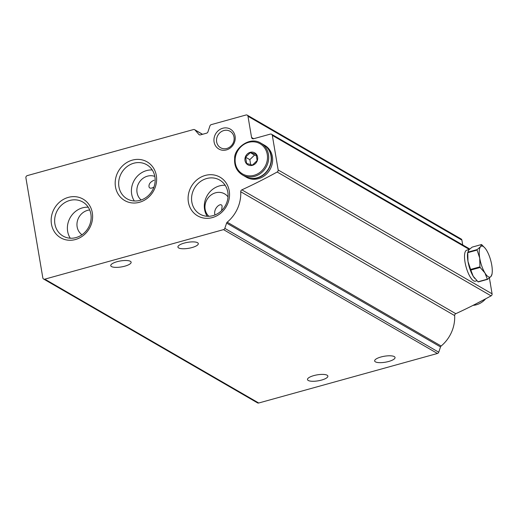 <?xml version="1.0" encoding="UTF-8"?>
<svg xmlns="http://www.w3.org/2000/svg" width="518" height="518" viewBox="0 0 518 518"><rect width="100%" height="100%" fill="white"/><g stroke="black" fill="none" stroke-linecap="round" stroke-linejoin="round"><path stroke-width="0.78" d="M154.817 176.411A13.785 12.432 -59.9 0 0 138.895 182.932A13.785 12.432 -59.9 0 0 141.168 199.987M153.93 187.082C151.152 188.656 149.508 188.558 149.016 186.791C148.679 184.039 150.382 181.844 154.118 180.206M234.013 137.102A9.499 8.566 -59.9 0 0 230.096 131.287A9.499 8.566 -59.9 0 0 217.923 135.211A9.499 8.566 -59.9 0 0 220.577 147.727A9.499 8.566 -59.9 0 0 230.212 146.736A9.499 8.566 -59.9 0 0 234.013 137.102M228.011 196.866A13.785 12.432 -59.9 0 0 224.637 193.881A13.785 12.432 -59.9 0 0 207.705 198.439A13.785 12.432 -59.9 0 0 208.858 216.291M214.957 214.97C212.95 208.217 221.432 201.755 222.118 206.196L221.6 210.593M89.685 209.965A13.785 12.432 -59.9 0 0 77.616 220.241A13.785 12.432 -59.9 0 0 81.986 234.758M241.874 189.847A1.839 1.658 120.1 0 0 240.734 191.738A34.46 31.08 120.1 0 1 227.221 222.177A1.839 1.658 120.1 0 0 226.606 223.083L224.818 228.36A1.839 1.658 120.1 0 1 223.511 229.629L44.801 279.157A1.839 1.658 120.1 0 1 42.826 277.888L25.9 177.81A1.839 1.658 120.1 0 1 27.286 175.608L193.447 129.565A1.839 1.658 120.1 0 1 195.046 130.024L198.834 134.421A1.839 1.658 120.1 0 0 200.434 134.881L206.611 133.171A1.839 1.658 120.1 0 0 207.919 131.902L209.945 125.9A1.839 1.658 120.1 0 1 211.253 124.631L246.011 114.996A1.839 1.658 120.1 0 1 247.98 116.265L251.573 137.497A1.839 1.658 120.1 0 0 253.542 138.759L270.338 134.11A1.839 1.658 120.1 0 1 272.313 135.373L278.16 169.975A1.839 1.658 120.1 0 1 277.162 172.015A551.398 497.267 120.1 0 1 241.874 189.847L455.795 313.694A551.398 497.267 120.1 0 0 491.083 295.862A1.839 1.658 120.1 0 0 492.081 293.823L489.4 277.959M240.734 191.738L454.655 315.585A1.839 1.658 120.1 0 1 455.795 313.694M454.655 315.585A34.46 31.08 120.1 0 1 441.142 346.024A1.839 1.658 120.1 0 0 440.527 346.93L438.74 352.208A1.839 1.658 120.1 0 1 437.432 353.477L258.722 403.004A1.839 1.658 120.1 0 1 257.504 402.862L43.583 279.014M380.983 356.986A10.341 3.024 170.4 0 0 374.656 360.949A10.341 3.024 170.4 0 0 385.353 362.205A10.341 3.024 170.4 0 0 395.046 357.498A10.341 3.024 170.4 0 0 380.983 356.986M184.246 243.084A10.341 3.024 170.4 0 0 177.92 247.047A10.341 3.024 170.4 0 0 188.617 248.31A10.341 3.024 170.4 0 0 198.303 243.602A10.341 3.024 170.4 0 0 184.246 243.084M117.074 261.7A10.341 3.024 170.4 0 0 110.748 265.663A10.341 3.024 170.4 0 0 121.445 266.919A10.341 3.024 170.4 0 0 131.138 262.218A10.341 3.024 170.4 0 0 117.074 261.7M313.817 375.602A10.341 3.024 170.4 0 0 307.485 379.565A10.341 3.024 170.4 0 0 318.188 380.821A10.341 3.024 170.4 0 0 327.875 376.113A10.341 3.024 170.4 0 0 313.817 375.602M247.222 115.138L461.143 238.986A1.839 1.658 120.1 0 1 461.901 240.112L462.716 244.923M229.234 190.857A22.352 20.157 -59.9 0 0 195.519 181.093A22.352 20.157 -59.9 0 0 201.69 217.592A22.352 20.157 -59.9 0 0 229.234 190.857M92.308 212.788A22.352 20.157 -59.9 0 0 58.592 203.024A22.352 20.157 -59.9 0 0 64.763 239.53A22.352 20.157 -59.9 0 0 92.308 212.788M156.326 175.544A22.352 20.157 -59.9 0 0 122.611 165.779A22.352 20.157 -59.9 0 0 128.781 202.285A22.352 20.157 -59.9 0 0 156.326 175.544M235.088 136.169A11.487 10.36 -59.9 0 0 217.754 131.151A11.487 10.36 -59.9 0 0 220.927 149.909A11.487 10.36 -59.9 0 0 235.088 136.169M152.253 169.975A19.678 17.748 -59.9 0 0 134.291 180.27A19.678 17.748 -59.9 0 0 134.311 200.965M154.888 176.8A19.678 17.748 -59.9 0 0 146.769 164.75A19.678 17.748 -59.9 0 0 121.549 172.889A19.678 17.748 -59.9 0 0 127.046 198.815A19.678 17.748 -59.9 0 0 147.008 196.769A19.678 17.748 -59.9 0 0 154.888 176.8M88.235 207.219A19.678 17.748 -59.9 0 0 70.273 217.515A19.678 17.748 -59.9 0 0 70.286 238.209M90.87 214.044A19.678 17.748 -59.9 0 0 82.744 201.994A19.678 17.748 -59.9 0 0 57.524 210.133A19.678 17.748 -59.9 0 0 63.028 236.059A19.678 17.748 -59.9 0 0 82.99 234.013A19.678 17.748 -59.9 0 0 90.87 214.044M225.162 185.282A19.678 17.748 -59.9 0 0 207.2 195.577A19.678 17.748 -59.9 0 0 207.219 216.278M227.797 192.107A19.678 17.748 -59.9 0 0 219.677 180.057A19.678 17.748 -59.9 0 0 194.451 188.196A19.678 17.748 -59.9 0 0 199.954 214.122A19.678 17.748 -59.9 0 0 219.917 212.076A19.678 17.748 -59.9 0 0 227.797 192.107M252.408 165.333A6.889 6.216 120.1 0 1 245.305 157.096A6.889 6.216 120.1 0 1 256.209 154.073A6.889 6.216 120.1 0 1 252.408 165.333M257.142 160.541L252.421 165.119L246.646 163.448L245.584 157.194L250.304 152.616L256.08 154.286L257.142 160.541M260.858 143.13L263.377 144.587A18.383 16.576 120.1 0 1 270.882 162.451A18.383 16.576 120.1 0 1 257.103 177.823A18.383 16.576 120.1 0 1 244.962 176.398L242.443 174.942C236.7 171.27 234.104 165.766 234.66 158.424C233.929 149.042 249.436 135.735 260.858 143.13A18.383 16.576 120.1 0 1 268.363 160.994A18.383 16.576 120.1 0 1 254.584 176.366A18.383 16.576 120.1 0 1 242.443 174.942M263.507 144.664A18.383 16.576 120.1 0 1 263.636 144.736A18.383 16.576 120.1 0 1 271.141 162.6A18.383 16.576 120.1 0 1 257.362 177.972A18.383 16.576 120.1 0 1 245.221 176.547A18.383 16.576 120.1 0 1 245.092 176.476M263.636 144.736L264.815 145.416A18.383 16.576 120.1 0 1 272.313 163.28A18.383 16.576 120.1 0 1 258.534 178.652A18.383 16.576 120.1 0 1 246.393 177.227L245.221 176.547M256.41 155.607L254.545 155.07L250.304 152.616M254.545 155.07L249.825 159.648L245.584 157.194M249.825 159.648L250.673 164.659M485.107 248.193L481.721 244.684A18.383 5.847 -105.5 0 0 481.475 244.541L480.51 246.73L477.13 249.592A18.383 5.847 -105.5 0 0 477.097 250.064L479.726 258.119A16.084 5.115 -105.5 0 1 480.51 246.73A16.084 5.115 -105.5 0 1 485.107 248.193A16.084 5.115 -105.5 0 1 486.525 250.213A16.084 5.115 -105.5 0 1 491.757 265.086A16.084 5.115 -105.5 0 1 492.1 273.42A16.084 5.115 -105.5 0 1 490.967 276.476L491.932 274.287M479.933 266.848A18.383 5.847 -105.5 0 0 480.154 267.469L484.952 272.992A16.084 5.115 -105.5 0 1 479.726 258.119L479.933 266.848L470.603 269.431L467.974 261.376A16.084 5.115 -105.5 0 1 467.625 253.043L468.758 249.987L472.144 247.125L481.475 244.541M487.334 279.196A18.383 5.847 -105.5 0 0 487.587 279.338L490.967 276.476A16.084 5.115 -105.5 0 1 484.952 272.992L487.334 279.196L478.004 281.779L473.199 276.249A16.084 5.115 -105.5 0 1 467.974 261.376L467.767 252.654A18.383 5.847 -105.5 0 1 467.799 252.175L477.13 249.592M477.097 250.064L467.767 252.654M480.154 267.469L470.823 270.053A18.383 5.847 -105.5 0 1 470.603 269.431M487.587 279.338L478.256 281.921A18.383 5.847 -105.5 0 1 478.004 281.779M474.773 278.451A16.084 5.115 -105.5 0 1 474.617 278.27A16.084 5.115 -105.5 0 1 473.199 276.249L470.823 270.053M476.89 280.743L475.343 281.17A16.084 5.115 -105.5 0 1 465.034 262.192A16.084 5.115 -105.5 0 1 466.75 250.175L469.217 249.495M272.313 135.373L469.295 249.417M278.16 169.975L492.081 293.823M277.162 172.015L491.083 295.862M227.221 222.177L441.142 346.024M226.606 223.083L440.527 346.93M224.818 228.36L438.74 352.208M223.511 229.629L437.432 353.477M44.801 279.157L258.722 403.004M195.046 130.024L202.46 134.324M198.834 134.421L199.689 134.92M247.98 116.265L461.901 240.112M251.573 137.497L253.69 138.72M473.063 305.361A18.383 16.576 -59.9 0 0 485.657 298.808M490.442 284.11A18.383 16.576 -59.9 0 0 490.002 281.52M254.092 175.298A17.463 15.747 120.1 0 1 236.098 154.435A17.463 15.747 120.1 0 1 263.733 146.775A17.463 15.747 120.1 0 1 254.092 175.298M271.549 134.253L469.748 248.996M194.658 129.707L202.577 134.291M473.005 305.393L485.871 298.698M490.552 284.777L489.918 281.041M492.1 273.42L491.906 274.702"/></g></svg>
